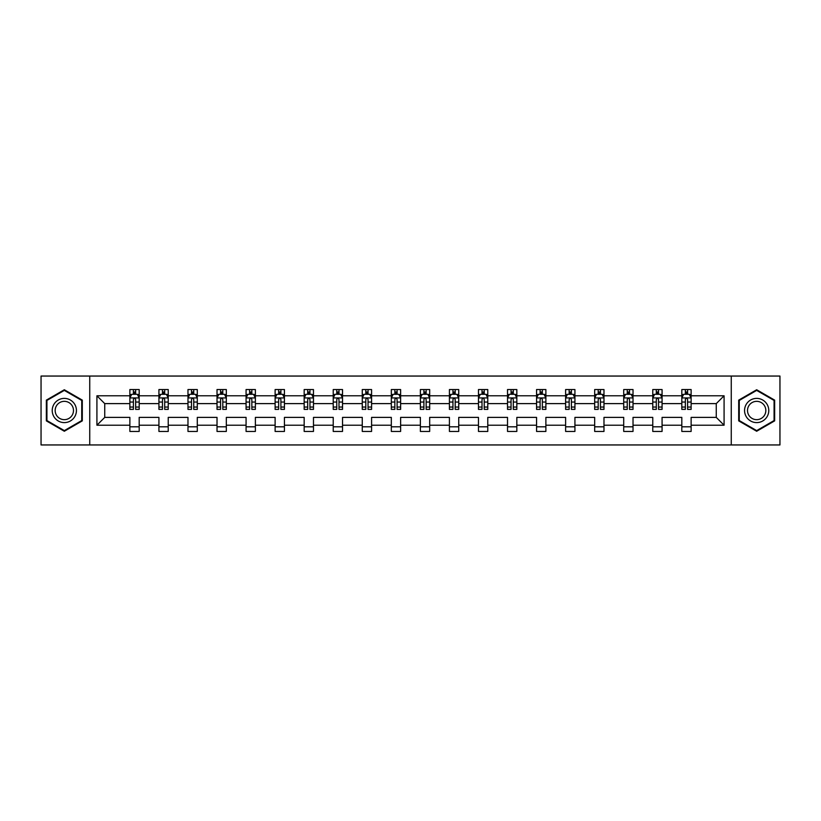 <?xml version="1.0" encoding="UTF-8"?>
<svg xmlns="http://www.w3.org/2000/svg" width="821" height="821" viewBox="0 0 821 821"><rect width="100%" height="100%" fill="white"/><g stroke="black" fill="none" stroke-linecap="round" stroke-linejoin="round"><path stroke-width="1.23" d="M731.254 444.951L779.95 444.951L779.95 376.049L731.254 376.049L731.254 444.951L89.746 444.951L89.746 376.049L41.05 376.049L41.05 444.951L89.746 444.951M691.128 425.206L691.128 417.386L716.261 417.386L724.081 425.206L691.128 425.206L691.128 431.446L681.82 431.446L681.82 425.206L662.075 425.206L662.075 431.446L652.767 431.446L652.767 425.206L633.022 425.206L633.022 431.446L623.714 431.446L623.714 425.206L603.979 425.206L603.979 431.446L594.671 431.446L594.671 425.206L574.926 425.206L574.926 431.446L565.618 431.446L565.618 425.206L545.883 425.206L545.883 431.446L536.565 431.446L536.565 425.206L516.83 425.206L516.83 431.446L507.522 431.446L507.522 425.206L487.777 425.206L487.777 431.446L478.469 431.446L478.469 425.206L458.734 425.206L458.734 431.446L449.415 431.446L449.415 425.206L429.681 425.206L429.681 431.446L420.373 431.446L420.373 425.206L400.627 425.206L400.627 431.446L391.319 431.446L391.319 425.206L371.585 425.206L371.585 431.446L362.266 431.446L362.266 425.206L342.531 425.206L342.531 431.446L333.223 431.446L333.223 425.206L313.478 425.206L313.478 431.446L304.17 431.446L304.17 425.206L284.435 425.206L284.435 431.446L275.117 431.446L275.117 425.206L255.382 425.206L255.382 431.446L246.074 431.446L246.074 425.206L226.329 425.206L226.329 431.446L217.021 431.446L217.021 425.206L197.286 425.206L197.286 431.446L187.978 431.446L187.978 425.206L168.233 425.206L168.233 431.446L158.925 431.446L158.925 425.206L139.18 425.206L139.18 431.446L129.872 431.446L129.872 425.206L96.919 425.206L96.919 395.794L129.872 395.794L129.872 389.554L139.18 389.554L139.18 395.794L158.925 395.794L158.925 389.554L168.233 389.554L168.233 395.794L187.978 395.794L187.978 389.554L197.286 389.554L197.286 395.794L217.021 395.794L217.021 389.554L226.329 389.554L226.329 395.794L246.074 395.794L246.074 389.554L255.382 389.554L255.382 395.794L275.117 395.794L275.117 389.554L284.435 389.554L284.435 395.794L304.17 395.794L304.17 389.554L313.478 389.554L313.478 395.794L333.223 395.794L333.223 389.554L342.531 389.554L342.531 395.794L362.266 395.794L362.266 389.554L371.585 389.554L371.585 395.794L391.319 395.794L391.319 389.554L400.627 389.554L400.627 395.794L420.373 395.794L420.373 389.554L429.681 389.554L429.681 395.794L449.415 395.794L449.415 389.554L458.734 389.554L458.734 395.794L478.469 395.794L478.469 389.554L487.777 389.554L487.777 395.794L507.522 395.794L507.522 389.554L516.83 389.554L516.83 395.794L536.565 395.794L536.565 389.554L545.883 389.554L545.883 395.794L565.618 395.794L565.618 389.554L574.926 389.554L574.926 395.794L594.671 395.794L594.671 389.554L603.979 389.554L603.979 395.794L623.714 395.794L623.714 389.554L633.022 389.554L633.022 395.794L652.767 395.794L652.767 389.554L662.075 389.554L662.075 395.794L681.82 395.794L681.82 389.554L691.128 389.554L691.128 395.794L724.081 395.794L724.081 425.206M731.254 376.049L89.746 376.049M681.82 395.794L681.82 403.614L662.075 403.614L662.075 395.794M662.075 425.206L662.075 417.386L681.82 417.386L681.82 425.206M652.767 395.794L652.767 403.614L633.022 403.614L633.022 395.794M633.022 425.206L633.022 417.386L652.767 417.386L652.767 425.206M623.714 395.794L623.714 403.614L603.979 403.614L603.979 395.794M603.979 425.206L603.979 417.386L623.714 417.386L623.714 425.206M594.671 395.794L594.671 403.614L574.926 403.614L574.926 395.794M574.926 425.206L574.926 417.386L594.671 417.386L594.671 425.206M565.618 395.794L565.618 403.614L545.883 403.614L545.883 395.794M545.883 425.206L545.883 417.386L565.618 417.386L565.618 425.206M536.565 395.794L536.565 403.614L516.83 403.614L516.83 395.794M516.83 425.206L516.83 417.386L536.565 417.386L536.565 425.206M507.522 395.794L507.522 403.614L487.777 403.614L487.777 395.794M487.777 425.206L487.777 417.386L507.522 417.386L507.522 425.206M478.469 395.794L478.469 403.614L458.734 403.614L458.734 395.794M458.734 425.206L458.734 417.386L478.469 417.386L478.469 425.206M449.415 395.794L449.415 403.614L429.681 403.614L429.681 395.794M429.681 425.206L429.681 417.386L449.415 417.386L449.415 425.206M420.373 395.794L420.373 403.614L400.627 403.614L400.627 395.794M400.627 425.206L400.627 417.386L420.373 417.386L420.373 425.206M391.319 395.794L391.319 403.614L371.585 403.614L371.585 395.794M371.585 425.206L371.585 417.386L391.319 417.386L391.319 425.206M362.266 395.794L362.266 403.614L342.531 403.614L342.531 395.794M342.531 425.206L342.531 417.386L362.266 417.386L362.266 425.206M333.223 395.794L333.223 403.614L313.478 403.614L313.478 395.794M313.478 425.206L313.478 417.386L333.223 417.386L333.223 425.206M304.17 395.794L304.17 403.614L284.435 403.614L284.435 395.794M284.435 425.206L284.435 417.386L304.17 417.386L304.17 425.206M275.117 395.794L275.117 403.614L255.382 403.614L255.382 395.794M255.382 425.206L255.382 417.386L275.117 417.386L275.117 425.206M246.074 395.794L246.074 403.614L226.329 403.614L226.329 395.794M226.329 425.206L226.329 417.386L246.074 417.386L246.074 425.206M217.021 395.794L217.021 403.614L197.286 403.614L197.286 395.794M197.286 425.206L197.286 417.386L217.021 417.386L217.021 425.206M187.978 395.794L187.978 403.614L168.233 403.614L168.233 395.794M168.233 425.206L168.233 417.386L187.978 417.386L187.978 425.206M158.925 395.794L158.925 403.614L139.18 403.614L139.18 395.794M139.18 425.206L139.18 417.386L158.925 417.386L158.925 425.206M129.872 395.794L129.872 403.614L104.739 403.614L104.739 417.386L129.872 417.386L129.872 425.206M96.919 395.794L104.739 403.614M716.261 417.386L716.261 403.614L691.128 403.614L691.128 395.794M685.35 394.203L687.588 394.203M656.307 394.203L658.534 394.203M627.254 394.203L629.491 394.203M598.201 394.203L600.438 394.203M569.158 394.203L571.385 394.203M540.105 394.203L542.342 394.203M511.052 394.203L513.289 394.203M482.009 394.203L484.236 394.203M452.956 394.203L455.193 394.203M423.903 394.203L426.14 394.203M394.86 394.203L397.097 394.203M365.807 394.203L368.044 394.203M336.764 394.203L338.991 394.203M307.711 394.203L309.948 394.203M278.658 394.203L280.895 394.203M249.615 394.203L251.842 394.203M220.562 394.203L222.799 394.203M191.509 394.203L193.746 394.203M162.466 394.203L164.693 394.203M133.413 394.203L135.65 394.203M129.872 426.797L139.18 426.797M158.925 426.797L168.233 426.797M187.978 426.797L197.286 426.797M217.021 426.797L226.329 426.797M246.074 426.797L255.382 426.797M275.117 426.797L284.435 426.797M304.17 426.797L313.478 426.797M333.223 426.797L342.531 426.797M362.266 426.797L371.585 426.797M391.319 426.797L400.627 426.797M420.373 426.797L429.681 426.797M449.415 426.797L458.734 426.797M478.469 426.797L487.777 426.797M507.522 426.797L516.83 426.797M536.565 426.797L545.883 426.797M565.618 426.797L574.926 426.797M594.671 426.797L603.979 426.797M623.714 426.797L633.022 426.797M652.767 426.797L662.075 426.797M681.82 426.797L691.128 426.797M104.739 417.386L96.919 425.206M724.081 395.794L716.261 403.614M82.295 400.125L64.325 389.749L46.356 400.125L46.356 420.875L64.325 431.251L82.295 420.875L82.295 400.125M738.705 400.125L738.705 420.875L756.675 431.251L774.644 420.875L774.644 400.125L756.675 389.749L738.705 400.125M135.65 391.976L133.413 391.976M131.627 394.521L129.872 394.521L129.872 389.554L133.413 389.554L133.413 394.296M129.872 407.052L129.872 409.381L133.413 409.381L133.413 407.052L129.872 407.052L129.872 403.614M139.19 403.614L139.19 409.381L135.65 409.381L135.65 399.417C134.901 397.99 134.162 397.99 133.413 399.417L133.413 407.052M137.435 394.521L139.19 394.521L139.19 389.554L135.65 389.554L135.65 394.296M139.19 398.021L137.323 394.296L131.74 394.296L129.872 398.021M164.693 391.976L162.466 391.976M160.67 394.521L158.925 394.521L158.925 389.554L162.466 389.554L162.466 394.296M158.925 407.052L158.925 409.381L162.466 409.381L162.466 407.052L158.925 407.052L158.925 403.614M168.233 403.614L168.233 409.381L164.693 409.381L164.693 399.417C163.954 397.99 163.205 397.99 162.466 399.417L162.466 407.052M166.489 394.521L168.233 394.521L168.233 389.554L164.693 389.554L164.693 394.296M168.233 398.021L166.376 394.296L160.783 394.296L158.925 398.021M193.746 391.976L191.509 391.976M189.723 394.521L187.978 394.521L187.978 389.554L191.509 389.554L191.509 394.296M187.978 407.052L187.978 409.381L191.509 409.381L191.509 407.052L187.978 407.052L187.978 403.614M197.286 403.614L197.286 409.381L193.746 409.381L193.746 399.417C193.007 397.99 192.258 397.99 191.509 399.417L191.509 407.052M195.531 394.521L197.286 394.521L197.286 389.554L193.746 389.554L193.746 394.296M197.286 398.021L195.419 394.296L189.836 394.296L187.978 398.021M53.847 404.445A12.099 12.099 0 0 0 58.27 420.978A12.099 12.099 0 0 0 74.814 416.555A12.099 12.099 0 0 0 70.38 400.022A12.099 12.099 0 0 0 53.847 404.445M56.392 405.923A9.164 9.164 0 0 0 59.748 418.433A9.164 9.164 0 0 0 72.258 415.077A9.164 9.164 0 0 0 68.913 402.567A9.164 9.164 0 0 0 56.392 405.923M81.741 400.443L81.741 420.557L64.325 430.604L46.92 420.557L46.92 400.443L64.325 390.396L81.741 400.443M746.186 404.445A12.099 12.099 0 0 0 750.62 420.978A12.099 12.099 0 0 0 767.153 416.555A12.099 12.099 0 0 0 762.73 400.022A12.099 12.099 0 0 0 746.186 404.445M748.742 405.923A9.164 9.164 0 0 0 752.087 418.433A9.164 9.164 0 0 0 764.608 415.077A9.164 9.164 0 0 0 761.252 402.567A9.164 9.164 0 0 0 748.742 405.923M774.08 400.443L774.08 420.557L756.675 430.604L739.259 420.557L739.259 400.443L756.675 390.396L774.08 400.443M222.799 391.976L220.562 391.976M218.776 394.521L217.021 394.521L217.021 389.554L220.562 389.554L220.562 394.296M217.021 407.052L217.021 409.381L220.562 409.381L220.562 407.052L217.021 407.052L217.021 403.614M226.329 403.614L226.329 409.381L222.799 409.381L222.799 399.417C222.05 397.99 221.311 397.99 220.562 399.417L220.562 407.052M224.585 394.521L226.329 394.521L226.329 389.554L222.799 389.554L222.799 394.296M226.329 398.021L224.472 394.296L218.889 394.296L217.021 398.021M251.842 391.976L249.615 391.976M247.819 394.521L246.074 394.521L246.074 389.554L249.615 389.554L249.615 394.296M246.074 407.052L246.074 409.381L249.615 409.381L249.615 407.052L246.074 407.052L246.074 403.614M255.382 403.614L255.382 409.381L251.842 409.381L251.842 399.417C251.103 397.99 250.354 397.99 249.615 399.417L249.615 407.052M253.638 394.521L255.382 394.521L255.382 389.554L251.842 389.554L251.842 394.296M255.382 398.021L253.525 394.296L247.932 394.296L246.074 398.021M280.895 391.976L278.658 391.976M276.872 394.521L275.117 394.521L275.117 389.554L278.658 389.554L278.658 394.296M275.117 407.052L275.117 409.381L278.658 409.381L278.658 407.052L275.117 407.052L275.117 403.614M284.435 403.614L284.435 409.381L280.895 409.381L280.895 399.417C280.146 397.99 279.407 397.99 278.658 399.417L278.658 407.052M282.681 394.521L284.435 394.521L284.435 389.554L280.895 389.554L280.895 394.296M284.435 398.021L282.568 394.296L276.985 394.296L275.117 398.021M309.948 391.976L307.711 391.976M305.925 394.521L304.17 394.521L304.17 389.554L307.711 389.554L307.711 394.296M304.17 407.052L304.17 409.381L307.711 409.381L307.711 407.052L304.17 407.052L304.17 403.614M313.478 403.614L313.478 409.381L309.948 409.381L309.948 399.417C309.199 397.99 308.46 397.99 307.711 399.417L307.711 407.052M311.734 394.521L313.478 394.521L313.478 389.554L309.948 389.554L309.948 394.296M313.478 398.021L311.621 394.296L306.038 394.296L304.17 398.021M338.991 391.976L336.764 391.976M334.968 394.521L333.223 394.521L333.223 389.554L336.764 389.554L336.764 394.296M333.223 407.052L333.223 409.381L336.764 409.381L336.764 407.052L333.223 407.052L333.223 403.614M342.531 403.614L342.531 409.381L338.991 409.381L338.991 399.417C338.252 397.99 337.503 397.99 336.764 399.417L336.764 407.052M340.777 394.521L342.531 394.521L342.531 389.554L338.991 389.554L338.991 394.296M342.531 398.021L340.674 394.296L335.081 394.296L333.223 398.021M368.044 391.976L365.807 391.976M364.021 394.521L362.266 394.521L362.266 389.554L365.807 389.554L365.807 394.296M362.266 407.052L362.266 409.381L365.807 409.381L365.807 407.052L362.266 407.052L362.266 403.614M371.585 403.614L371.585 409.381L368.044 409.381L368.044 399.417C367.295 397.99 366.556 397.99 365.807 399.417L365.807 407.052M369.83 394.521L371.585 394.521L371.585 389.554L368.044 389.554L368.044 394.296M371.585 398.021L369.717 394.296L364.134 394.296L362.266 398.021M397.097 391.976L394.86 391.976M393.074 394.521L391.319 394.521L391.319 389.554L394.86 389.554L394.86 394.296M391.319 407.052L391.319 409.381L394.86 409.381L394.86 407.052L391.319 407.052L391.319 403.614M400.627 403.614L400.627 409.381L397.097 409.381L397.097 399.417C396.348 397.99 395.599 397.99 394.86 399.417L394.86 407.052M398.883 394.521L400.627 394.521L400.627 389.554L397.097 389.554L397.097 394.296M400.627 398.021L398.77 394.296L393.187 394.296L391.319 398.021M426.14 391.976L423.903 391.976M422.117 394.521L420.373 394.521L420.373 389.554L423.903 389.554L423.903 394.296M420.373 407.052L420.373 409.381L423.903 409.381L423.903 407.052L420.373 407.052L420.373 403.614M429.681 403.614L429.681 409.381L426.14 409.381L426.14 399.417C425.401 397.99 424.652 397.99 423.903 399.417L423.903 407.052M427.926 394.521L429.681 394.521L429.681 389.554L426.14 389.554L426.14 394.296M429.681 398.021L427.823 394.296L422.23 394.296L420.373 398.021M455.193 391.976L452.956 391.976M451.17 394.521L449.415 394.521L449.415 389.554L452.956 389.554L452.956 394.296M449.415 407.052L449.415 409.381L452.956 409.381L452.956 407.052L449.415 407.052L449.415 403.614M458.734 403.614L458.734 409.381L455.193 409.381L455.193 399.417C454.444 397.99 453.705 397.99 452.956 399.417L452.956 407.052M456.979 394.521L458.734 394.521L458.734 389.554L455.193 389.554L455.193 394.296M458.734 398.021L456.866 394.296L451.283 394.296L449.415 398.021M484.236 391.976L482.009 391.976M480.223 394.521L478.469 394.521L478.469 389.554L482.009 389.554L482.009 394.296M478.469 407.052L478.469 409.381L482.009 409.381L482.009 407.052L478.469 407.052L478.469 403.614M487.777 403.614L487.777 409.381L484.236 409.381L484.236 399.417C483.497 397.99 482.748 397.99 482.009 399.417L482.009 407.052M486.032 394.521L487.777 394.521L487.777 389.554L484.236 389.554L484.236 394.296M487.777 398.021L485.919 394.296L480.326 394.296L478.469 398.021M513.289 391.976L511.052 391.976M509.266 394.521L507.522 394.521L507.522 389.554L511.052 389.554L511.052 394.296M507.522 407.052L507.522 409.381L511.052 409.381L511.052 407.052L507.522 407.052L507.522 403.614M516.83 403.614L516.83 409.381L513.289 409.381L513.289 399.417C512.55 397.99 511.801 397.99 511.052 399.417L511.052 407.052M515.075 394.521L516.83 394.521L516.83 389.554L513.289 389.554L513.289 394.296M516.83 398.021L514.962 394.296L509.379 394.296L507.522 398.021M542.342 391.976L540.105 391.976M538.319 394.521L536.565 394.521L536.565 389.554L540.105 389.554L540.105 394.296M536.565 407.052L536.565 409.381L540.105 409.381L540.105 407.052L536.565 407.052L536.565 403.614M545.883 403.614L545.883 409.381L542.342 409.381L542.342 399.417C541.593 397.99 540.854 397.99 540.105 399.417L540.105 407.052M544.128 394.521L545.883 394.521L545.883 389.554L542.342 389.554L542.342 394.296M545.883 398.021L544.015 394.296L538.432 394.296L536.565 398.021M571.385 391.976L569.158 391.976M567.362 394.521L565.618 394.521L565.618 389.554L569.158 389.554L569.158 394.296M565.618 407.052L565.618 409.381L569.158 409.381L569.158 407.052L565.618 407.052L565.618 403.614M574.926 403.614L574.926 409.381L571.385 409.381L571.385 399.417C570.646 397.99 569.897 397.99 569.158 399.417L569.158 407.052M573.181 394.521L574.926 394.521L574.926 389.554L571.385 389.554L571.385 394.296M574.926 398.021L573.068 394.296L567.475 394.296L565.618 398.021M600.438 391.976L598.201 391.976M596.415 394.521L594.671 394.521L594.671 389.554L598.201 389.554L598.201 394.296M594.671 407.052L594.671 409.381L598.201 409.381L598.201 407.052L594.671 407.052L594.671 403.614M603.979 403.614L603.979 409.381L600.438 409.381L600.438 399.417C599.699 397.99 598.95 397.99 598.201 399.417L598.201 407.052M602.224 394.521L603.979 394.521L603.979 389.554L600.438 389.554L600.438 394.296M603.979 398.021L602.111 394.296L596.528 394.296L594.671 398.021M629.491 391.976L627.254 391.976M625.469 394.521L623.714 394.521L623.714 389.554L627.254 389.554L627.254 394.296M623.714 407.052L623.714 409.381L627.254 409.381L627.254 407.052L623.714 407.052L623.714 403.614M633.022 403.614L633.022 409.381L629.491 409.381L629.491 399.417C628.742 397.99 628.003 397.99 627.254 399.417L627.254 407.052M631.277 394.521L633.022 394.521L633.022 389.554L629.491 389.554L629.491 394.296M633.022 398.021L631.164 394.296L625.581 394.296L623.714 398.021M658.534 391.976L656.307 391.976M654.511 394.521L652.767 394.521L652.767 389.554L656.307 389.554L656.307 394.296M652.767 407.052L652.767 409.381L656.307 409.381L656.307 407.052L652.767 407.052L652.767 403.614M662.075 403.614L662.075 409.381L658.534 409.381L658.534 399.417C657.795 397.99 657.046 397.99 656.307 399.417L656.307 407.052M660.33 394.521L662.075 394.521L662.075 389.554L658.534 389.554L658.534 394.296M662.075 398.021L660.217 394.296L654.624 394.296L652.767 398.021M687.588 391.976L685.35 391.976M683.565 394.521L681.82 394.521L681.82 389.554L685.35 389.554L685.35 394.296M681.82 407.052L681.82 409.381L685.35 409.381L685.35 407.052L681.82 407.052L681.82 403.614M691.128 403.614L691.128 409.381L687.588 409.381L687.588 399.417C686.849 397.99 686.099 397.99 685.35 399.417L685.35 407.052M689.373 394.521L691.128 394.521L691.128 389.554L687.588 389.554L687.588 394.296M691.128 398.021L689.26 394.296L683.677 394.296L681.82 398.021M139.139 397.928L129.923 397.928M139.19 407.052L135.65 407.052M133.413 402.054L129.872 402.054M139.19 402.054L135.65 402.054M135.65 393.156L133.413 393.156M168.192 397.928L158.966 397.928M168.233 407.052L164.693 407.052M162.466 402.054L158.925 402.054M168.233 402.054L164.693 402.054M164.693 393.156L162.466 393.156M197.235 397.928L188.019 397.928M197.286 407.052L193.746 407.052M191.509 402.054L187.978 402.054M197.286 402.054L193.746 402.054M193.746 393.156L191.509 393.156M226.288 397.928L217.072 397.928M226.329 407.052L222.799 407.052M220.562 402.054L217.021 402.054M226.329 402.054L222.799 402.054M222.799 393.156L220.562 393.156M255.341 397.928L246.115 397.928M255.382 407.052L251.842 407.052M249.615 402.054L246.074 402.054M255.382 402.054L251.842 402.054M251.842 393.156L249.615 393.156M284.384 397.928L275.168 397.928M284.435 407.052L280.895 407.052M278.658 402.054L275.117 402.054M284.435 402.054L280.895 402.054M280.895 393.156L278.658 393.156M313.437 397.928L304.222 397.928M313.478 407.052L309.948 407.052M307.711 402.054L304.17 402.054M313.478 402.054L309.948 402.054M309.948 393.156L307.711 393.156M342.48 397.928L333.264 397.928M342.531 407.052L338.991 407.052M336.764 402.054L333.223 402.054M342.531 402.054L338.991 402.054M338.991 393.156L336.764 393.156M371.533 397.928L362.318 397.928M371.585 407.052L368.044 407.052M365.807 402.054L362.266 402.054M371.585 402.054L368.044 402.054M368.044 393.156L365.807 393.156M400.586 397.928L391.371 397.928M400.627 407.052L397.097 407.052M394.86 402.054L391.319 402.054M400.627 402.054L397.097 402.054M397.097 393.156L394.86 393.156M429.629 397.928L420.414 397.928M429.681 407.052L426.14 407.052M423.903 402.054L420.373 402.054M429.681 402.054L426.14 402.054M426.14 393.156L423.903 393.156M458.682 397.928L449.467 397.928M458.734 407.052L455.193 407.052M452.956 402.054L449.415 402.054M458.734 402.054L455.193 402.054M455.193 393.156L452.956 393.156M487.736 397.928L478.52 397.928M487.777 407.052L484.236 407.052M482.009 402.054L478.469 402.054M487.777 402.054L484.236 402.054M484.236 393.156L482.009 393.156M516.778 397.928L507.563 397.928M516.83 407.052L513.289 407.052M511.052 402.054L507.522 402.054M516.83 402.054L513.289 402.054M513.289 393.156L511.052 393.156M545.832 397.928L536.616 397.928M545.883 407.052L542.342 407.052M540.105 402.054L536.565 402.054M545.883 402.054L542.342 402.054M542.342 393.156L540.105 393.156M574.885 397.928L565.659 397.928M574.926 407.052L571.385 407.052M569.158 402.054L565.618 402.054M574.926 402.054L571.385 402.054M571.385 393.156L569.158 393.156M603.928 397.928L594.712 397.928M603.979 407.052L600.438 407.052M598.201 402.054L594.671 402.054M603.979 402.054L600.438 402.054M600.438 393.156L598.201 393.156M632.981 397.928L623.765 397.928M633.022 407.052L629.491 407.052M627.254 402.054L623.714 402.054M633.022 402.054L629.491 402.054M629.491 393.156L627.254 393.156M662.034 397.928L652.808 397.928M662.075 407.052L658.534 407.052M656.307 402.054L652.767 402.054M662.075 402.054L658.534 402.054M658.534 393.156L656.307 393.156M691.077 397.928L681.861 397.928M691.128 407.052L687.588 407.052M685.35 402.054L681.82 402.054M691.128 402.054L687.588 402.054M687.588 393.156L685.35 393.156"/></g></svg>
